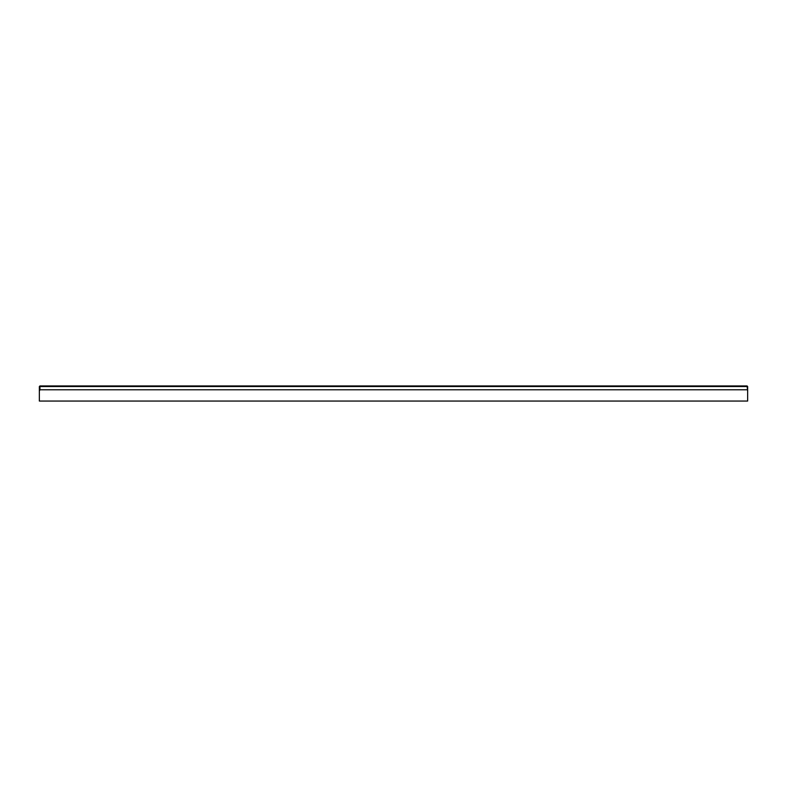 <?xml version="1.0" encoding="UTF-8"?>
<svg xmlns="http://www.w3.org/2000/svg" width="787" height="787" viewBox="0 0 787 787"><rect width="100%" height="100%" fill="white"/><g stroke="black" fill="none" stroke-linecap="round" stroke-linejoin="round"><path stroke-width="1.18" d="M747.06 385.945L39.94 385.945L39.35 386.535L747.65 386.535L747.06 385.945L747.65 391.05L747.65 386.535M39.94 385.945L39.94 389.781L747.06 389.781M39.35 386.535L39.35 391.05L39.94 389.781M39.35 391.05L39.35 401.055L747.65 401.055L747.65 391.05"/></g></svg>
